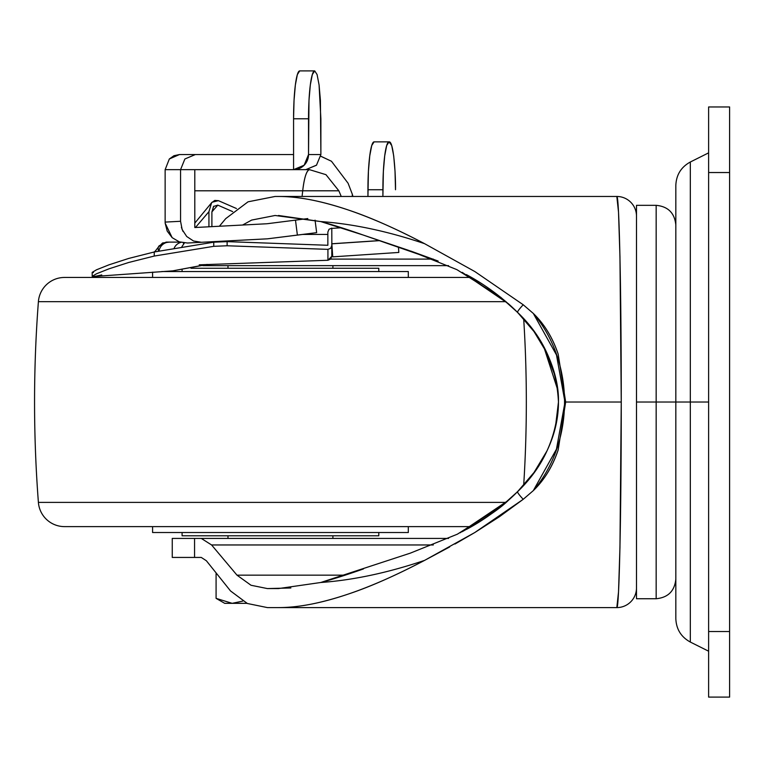 <?xml version="1.0" encoding="UTF-8"?>
<svg xmlns="http://www.w3.org/2000/svg" width="768" height="768" viewBox="0 0 768 768"><rect width="100%" height="100%" fill="white"/><g stroke="black" fill="none" stroke-linecap="round" stroke-linejoin="round"><path stroke-width="1.15" d="M216.086 598.358L232.176 603.331L216.086 598.358L224.707 603.331L216.086 598.358L216.086 573.686L216.086 598.358L232.176 603.331L242.707 601.104L232.176 603.331L247.008 603.331L232.176 603.331L242.717 601.104M224.707 603.331L232.176 603.331L224.707 603.331M466.608 274.733C484.954 284.554 501.946 297.11 517.584 312.394L533.981 331.517L546.874 352.906C554.976 370.656 558.835 387.024 558.461 402.029C558.461 420.624 553.613 438.912 543.917 456.902C535.661 472.157 523.814 486.634 508.358 500.352L460.099 532.8M555.456 376.81L543.869 347.069C536.275 332.669 524.448 318.221 508.378 303.725L466.339 274.589M437.981 260.995L410.717 251.05M242.611 225.024L251.664 220.07L275.088 215.482L320.746 221.568L363.11 235.008L438.144 261.072M636.49 266.582L636.49 402.029L675.83 402.029L656.16 402.029L656.16 598.742L656.16 402.029L656.16 598.742L656.16 402.029L636.49 402.029L636.49 537.475M547.008 450.874L534.067 472.426L517.584 491.674L501.629 506.016L457.382 534.182L410.342 553.133L320.746 582.499L278.467 588.576L267.389 588.576L251.021 585.264L236.995 575.165L211.584 544.963L201.274 538.416L194.563 538.416L194.563 557.434L201.274 557.434L206.371 560.755L230.544 590.966L247.373 603.494L267.389 607.594L278.467 607.594C298.483 607.594 321.811 603.072 348.451 594.01C371.366 586.243 396.739 575.03 424.579 560.39C387.792 572.794 353.184 580.166 320.746 582.499C353.184 580.166 387.792 572.794 424.579 560.39C395.338 575.674 369.965 586.877 348.451 594.01C321.216 603.187 297.888 607.718 278.467 607.594L616.819 607.594L278.467 607.594L616.819 607.594L618.518 591.946L619.958 547.382L621.254 402.029L619.958 256.675L618.518 212.112L616.819 196.464L278.467 196.464C297.936 196.349 321.331 200.899 348.662 210.115C370.118 217.258 395.424 228.442 424.579 243.677L474.854 271.565L523.219 304.762L533.318 313.45C544.205 323.894 552.48 337.45 558.173 354.134L565.67 402.029L621.254 402.029L565.67 402.029L558.154 449.981C552.672 466.368 544.387 479.914 533.318 490.618L556.454 449.184L564.989 402.134L556.483 354.96L533.318 313.45C544.406 324.163 552.682 337.718 558.173 354.134L565.67 402.029L558.154 449.981C552.47 466.637 544.195 480.182 533.318 490.618L523.219 499.306L499.373 516.758L474.758 532.56L454.925 544.051M290.861 587.981L267.389 588.576L251.021 585.264L236.995 575.165L211.584 544.963L433.325 544.963L211.584 544.963L201.274 538.416L172.253 538.416L172.253 557.434L194.563 557.434L194.563 538.416L172.253 538.416L172.253 557.434L201.274 557.434L206.371 560.755L230.544 590.966L247.373 603.494L267.389 607.594M278.467 215.482L320.746 221.568C353.194 223.901 387.811 231.264 424.579 243.677C396.826 229.075 371.52 217.891 348.662 210.115C321.926 201.014 298.531 196.464 278.467 196.464L275.088 196.464L248.045 201.811L225.715 218.64L219.389 226.243L225.715 218.64L248.045 201.811L275.088 196.464L616.819 196.464C619.19 194.17 621.302 292.157 621.254 402.029C621.302 511.91 619.19 609.898 616.819 607.594A19.67 19.67 0 0 0 636.49 587.923A19.67 19.67 0 0 1 616.819 607.594M449.674 546.941L424.579 560.39L474.758 532.56L523.219 499.306L533.318 490.618C574.915 441.418 574.982 362.755 533.318 313.45L523.219 304.762L474.854 271.565L424.579 243.677C387.811 231.264 353.194 223.901 320.746 221.568C332.112 224.602 346.234 229.075 363.11 235.008L409.344 250.608M345.082 575.165L236.995 575.165L345.082 575.165M448.579 538.416L201.274 538.416L448.579 538.416M225.648 241.603L226.176 240.989M302.592 234.442L327.859 234.442L302.592 234.442M433.325 259.104L330.634 259.104L433.325 259.104M202.829 265.642L448.579 265.642L202.829 265.642M462.211 272.362L508.378 303.725C523.786 317.414 535.622 331.862 543.869 347.069L557.789 390.106M242.621 225.024L251.664 220.07L275.088 215.482M636.49 216.144A19.67 19.67 0 0 0 616.819 196.464A19.67 19.67 0 0 1 636.49 216.144M656.16 402.029L656.16 205.325L656.16 402.029M636.49 205.978L636.49 598.08M410.342 250.925L456.893 269.645L500.736 297.293L517.584 312.394C543.043 336.595 556.666 366.47 558.461 402.029L555.446 427.277M558.461 402.029C556.79 437.309 543.158 467.194 517.584 491.674C501.917 506.986 484.886 519.552 466.512 529.382M462.202 531.706C484.81 518.938 500.198 508.483 508.358 500.352C524.467 485.827 536.314 471.35 543.917 456.902L546.605 451.699M555.331 427.757L558.461 402.221M517.584 312.394A13.114 1.507 -44.8 0 1 523.219 304.762A13.114 1.507 135.2 0 0 517.584 312.394L501.014 297.533M517.584 491.674A13.114 1.507 44.8 0 0 523.219 499.306A13.114 1.507 -135.2 0 1 517.584 491.674L501.946 505.786M363.427 568.944C346.493 574.906 332.266 579.418 320.746 582.499M708.614 651.197L690.326 642.058C681.072 636.97 676.243 629.155 675.83 618.595L675.83 402.029L708.614 402.029L690.326 402.029L690.326 642.058L690.326 402.029L690.326 642.058L690.326 402.029L675.83 402.029L675.83 618.595L675.83 185.462C676.243 174.912 681.072 167.088 690.326 162.01L708.614 152.861M729.6 697.094L708.614 697.094L729.6 697.094L729.6 106.963L708.614 106.963L729.6 106.963L729.6 172.531L708.614 172.531L729.6 172.531L729.6 631.526L708.614 631.526L729.6 631.526L729.6 697.094M708.614 106.963L708.614 697.094L708.614 106.963M690.326 402.029L690.326 162.01L690.326 402.029M675.83 402.029L675.83 185.462L675.83 402.029M152.582 532.522L408.307 532.522L408.307 526.618L408.307 532.522L152.582 532.522L152.582 526.618L152.582 532.522M182.083 535.795L378.797 535.795L378.797 532.522L378.797 535.795L182.083 535.795L182.083 532.522L182.083 535.795M332.899 538.416L332.899 535.795L332.899 538.416M227.99 535.795L227.99 538.416L227.99 535.795M332.899 268.272L332.899 265.642L332.899 268.272M227.99 265.642L227.99 268.272L227.99 265.642M378.797 271.546L378.797 268.272L191.002 268.272L378.797 268.272L378.797 271.546M182.083 269.846L182.083 271.546L182.083 269.846M408.307 277.45L408.307 271.546L161.808 271.546L408.307 271.546L408.307 277.45M152.582 272.141L152.582 277.45L152.582 272.141M38.4 301.67L505.997 301.67L38.4 301.67A1311.408 1311.408 0 0 0 38.4 502.397L505.997 502.397L38.4 502.397A26.227 26.227 0 0 0 64.55 526.618L471.418 526.618L64.55 526.618A26.227 26.227 0 0 1 38.4 502.397A1311.408 1311.408 0 0 1 38.4 301.67A26.227 26.227 0 0 1 64.55 277.45A26.227 26.227 0 0 0 38.4 301.67M471.427 277.45L64.55 277.45L471.427 277.45M523.69 485.213A1311.408 1311.408 0 0 0 523.69 318.854A1311.408 1311.408 0 0 1 523.69 485.213M315.062 220.147L316.656 232.656L267.514 238.819L187.488 243.014L179.29 241.853L172.166 237.667L167.203 231.11L165.168 223.171A21.245 20.986 177 0 1 165.139 222.096L165.139 169.651L293.568 169.651L293.568 154.57L195.302 154.57L184.877 158.986L180.557 169.651L165.139 169.651L169.325 158.986L179.414 154.57L173.952 155.722L169.325 158.986L165.139 169.651L165.139 222.096L180.557 221.28L180.557 169.651L184.877 158.986L195.302 154.57L179.414 154.57L293.568 154.57L293.568 169.651L304.138 165.235L308.525 154.57L320.88 154.57L316.464 165.235L305.808 169.651L309.494 169.661L325.968 174.672L338.851 190.8L302.707 190.8L302.083 196.464L302.707 190.8L198.317 190.8M194.803 169.651L194.803 227.53L266.87 223.757L194.803 227.53L194.803 169.651M341.242 196.464L338.851 190.8L302.707 190.8A42.298 8.045 90 0 1 309.494 169.661L180.557 169.651L180.557 221.28L182.16 229.565L186.73 236.515L193.507 240.998L201.398 242.285L267.514 238.819L297.379 235.104L295.478 220.138L307.814 218.573M267.35 223.709L295.478 220.138L267.35 223.709M352.934 196.464L352.291 194.16L352.291 196.464L352.291 194.16L348.096 183.254L331.459 161.251L320.803 156.23M395.501 189.734L395.03 171.418L393.706 155.885L391.709 145.507L389.05 141.869L386.688 145.507L384.701 155.885L383.366 171.418L382.896 196.464L382.896 189.734L367.939 189.734L367.939 196.464L368.41 171.418L369.744 155.885L371.741 145.507L374.093 141.869L389.357 141.869C394.022 142.176 395.827 178.992 395.501 189.734M317.078 74.544L319.075 84.922L320.88 118.771L320.88 154.57L320.419 100.454L319.075 84.922L317.078 74.544L314.726 70.906L312.317 74.544L310.32 84.922L308.986 100.454L308.525 154.57L308.525 118.771L293.568 118.771L293.568 154.57L293.568 118.771L308.525 118.771A47.866 6.144 -90 0 1 314.669 70.906L314.726 70.906M299.683 70.906L297.341 74.621L295.354 85.018L294.029 100.512L293.568 118.771A47.866 6.144 90 0 1 299.683 70.906L314.669 70.906L299.683 70.906M382.896 189.734A47.866 6.144 -90 0 1 389.05 141.869L374.093 141.869A47.866 6.144 90 0 0 367.939 189.734L382.896 189.734M320.88 154.57L308.525 154.57A15.082 14.957 90 0 1 293.568 169.651L305.808 169.651L316.589 165.11M320.803 156.269L331.459 161.251L348.096 183.254M338.851 190.8L325.968 174.672L309.494 169.661C306.528 170.554 304.272 177.59 302.707 190.8L194.803 190.8M180.557 221.28L165.139 222.096A21.245 20.986 177 0 0 165.168 223.171L172.166 237.667L179.29 241.853L187.488 243.014L201.398 242.285L193.507 240.998L186.73 236.515M183.043 231.485L181.411 227.376M295.478 220.138L297.379 235.104L316.656 232.656L315.187 221.107M101.741 274.934C95.424 276.403 92.237 276.864 92.198 276.326L92.198 272.371L96.518 269.789L109.018 264.816L128.65 258.451L154.243 251.981L213.744 242.189L227.126 241.632L327.859 245.28L327.859 232.07L329.011 229.286L331.795 228.134L331.853 243.763L331.795 228.134L329.011 229.286L327.859 232.07L327.859 245.28L227.126 241.632L213.744 242.189L213.744 246.326L227.126 245.77L227.126 241.632L227.126 245.77L327.926 249.36L227.126 245.77L213.744 246.326L213.744 242.189L154.243 251.981L154.243 256.061L213.744 246.326L154.243 256.061L154.243 251.981L128.65 258.451L109.018 264.816L96.518 269.789L92.198 272.371L92.198 276.326L96.518 273.763L109.008 268.819L128.65 262.493L154.243 256.061L128.65 262.493L109.008 268.819L96.518 273.763L92.198 276.326L93.418 276.528L172.637 270.874L203.779 265.133L199.229 264.826L203.779 265.133L172.646 270.874L207.12 264.413M236.477 208.522L218.4 200.659L236.477 208.522M180.086 242.112L166.128 242.112L159.082 245.856L158.083 247.478L162.586 242.966L169.382 242.112A10.493 10.474 90 0 0 159.034 250.973A10.493 10.474 -90 0 1 169.382 242.112L180.086 242.112M93.446 272.582L92.198 272.371M208.934 242.746L208.934 241.891L208.934 242.746M195.446 227.501L208.934 211.68L208.934 226.79L208.934 211.68L211.594 202.762L214.781 200.429L218.4 200.659L212.016 202.253M183.629 244.176L181.91 246.653L183.629 244.176A10.493 8.016 -148.4 0 1 183.389 242.842A10.493 8.016 31.6 0 0 183.629 244.176L184.406 242.957M155.203 251.213L158.054 247.536M331.795 256.301L331.795 245.53L330.662 248.304L327.926 249.36L327.926 260.275L331.795 256.301L331.795 242.784L331.795 245.53L330.662 248.304L327.926 249.36L327.926 260.275L330.672 259.075L331.795 256.301L331.795 242.784M327.926 260.275L199.229 264.826L327.926 260.275M213.533 206.448L217.795 205.133L232.656 211.603L217.795 205.133L213.533 206.448L211.891 212.016L211.891 226.637L211.891 212.016L213.715 206.237M211.891 241.738L211.891 242.4L211.891 241.738M217.795 205.133L211.891 211.891L217.795 205.133M331.786 228.394L341.549 227.75L331.786 228.394M331.862 243.821L379.45 240.653L331.862 243.821L332.726 256.848L331.862 243.821M398.822 252.442L332.726 256.848L398.822 252.442L398.467 247.085L398.822 252.442M379.296 240.595L331.853 243.763L379.296 240.595M154.003 252.125L155.491 250.944M207.043 264.413L205.574 264.979M158.093 247.478L158.41 251.098M174.221 248.006A10.493 9.965 -90 0 1 180.989 242.371A10.493 9.965 90 0 0 174.221 248.006M636.49 598.742L656.16 598.742C668.102 597.571 674.659 591.014 675.83 579.072M675.83 224.995C674.659 213.043 668.102 206.486 656.16 205.325L636.49 205.325M211.939 202.339L194.803 223.114"/></g></svg>
